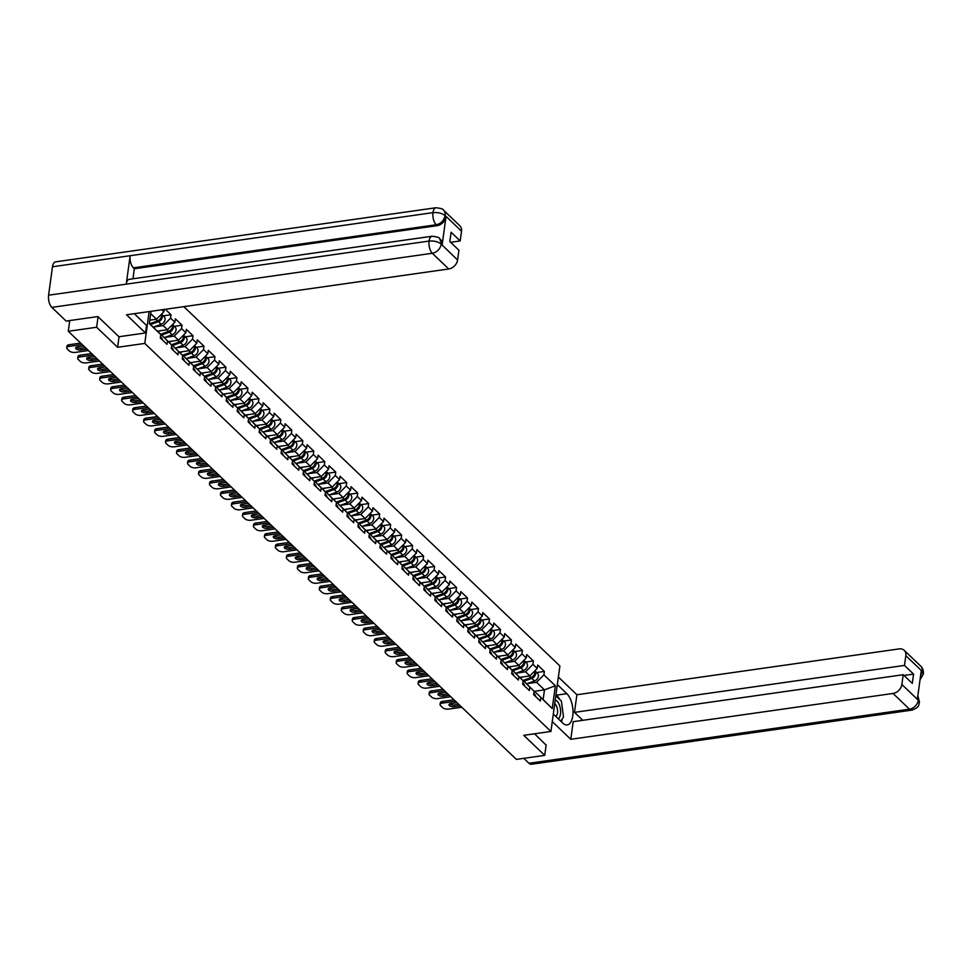 <?xml version="1.0" encoding="UTF-8"?>
<svg xmlns="http://www.w3.org/2000/svg" width="972" height="972" viewBox="0 0 972 972"><rect width="100%" height="100%" fill="white"/><g stroke="black" fill="none" stroke-linecap="round" stroke-linejoin="round"><path stroke-width="1.46" d="M98.063 316.763L96.629 327.248L117.612 347.283L144.779 343.42L550.93 731.454L559.896 665.954L183.83 306.654M144.779 343.42L149.141 311.587M151.012 311.319L149.324 323.615L160.769 334.538L160.295 337.952L166.99 344.331L167.451 340.929L161.874 335.304L160.635 335.474M161.838 309.776L163.891 311.745L164.207 309.448M153.855 326.932L163.211 325.608L170.574 318.136L171.048 314.734L165.337 309.278M170.574 318.136L174.875 322.242L175.337 318.828L182.019 325.219L174.292 326.325M164.827 337.43L174.195 336.093L181.557 328.621L182.019 325.219M181.557 328.621L185.846 332.728L186.32 329.326L193.003 335.705L185.275 336.81M175.81 347.915L185.166 346.591L192.541 339.119L193.003 335.705M192.541 339.119L196.83 343.213L197.292 339.811L203.986 346.202L196.259 347.296M186.794 358.413L196.15 357.076L203.513 349.604L203.986 346.202M203.513 349.604L207.814 353.711L208.275 350.309L214.97 356.688L207.23 357.793M197.778 368.898L207.133 367.574L214.496 360.102L214.97 356.688M214.496 360.102L218.797 364.196L219.259 360.794L225.941 367.185L218.214 368.279M208.749 379.396L218.117 378.059L225.48 370.587L225.941 367.185M225.48 370.587L229.769 374.694L230.243 371.28L236.925 377.671L229.198 378.776M219.733 389.881L229.088 388.557L236.463 381.085L236.925 377.671M236.463 381.085L240.752 385.179L241.214 381.777L247.909 388.168L240.181 389.262M230.716 400.379L240.072 399.042L247.435 391.57L247.909 388.168M247.435 391.57L251.736 395.677L252.198 392.263L258.892 398.654L251.153 399.759M241.7 410.864L251.055 409.528L258.418 402.068L258.892 398.654M258.418 402.068L262.719 406.162L263.181 402.76L269.864 409.151L262.136 410.245M252.671 421.362L262.039 420.026L269.402 412.553L269.864 409.151M269.402 412.553L273.691 416.66L274.165 413.246L280.847 419.637L273.12 420.742M263.655 431.847L273.01 430.511L280.386 423.051L280.847 419.637M280.386 423.051L284.675 427.145L285.136 423.743L291.831 430.134L284.103 431.228M274.639 442.333L283.994 441.009L291.357 433.536L291.831 430.134M291.357 433.536L295.658 437.643L296.12 434.229L302.814 440.62L295.075 441.725M285.622 452.831L294.978 451.494L302.341 444.022L302.814 440.62M302.341 444.022L306.642 448.128L307.103 444.726L313.786 451.117L306.059 452.211M296.594 463.316L305.961 461.992L313.324 454.519L313.786 451.117M313.324 454.519L317.613 458.626L318.087 455.212L324.77 461.603L317.042 462.708M307.577 473.814L316.933 472.477L324.308 465.005L324.77 461.603M324.308 465.005L328.597 469.112L329.058 465.71L335.753 472.1L328.026 473.194M318.561 484.299L327.916 482.975L335.279 475.502L335.753 472.1M335.279 475.502L339.58 479.597L340.042 476.195L346.737 482.586L338.997 483.679M329.544 494.797L338.9 493.46L346.263 485.988L346.737 482.586M346.263 485.988L350.564 490.095L351.026 486.693L357.708 493.071L349.981 494.177M340.516 505.282L349.884 503.958L357.246 496.485L357.708 493.071M357.246 496.485L361.535 500.58L362.009 497.178L368.692 503.569L360.964 504.662M351.5 515.78L360.855 514.443L368.23 506.971L368.692 503.569M368.23 506.971L372.519 511.078L372.981 507.676L379.675 514.054L371.948 515.16M362.483 526.265L371.839 524.941L379.202 517.469L379.675 514.054M379.202 517.469L383.503 521.563L383.964 518.161L390.659 524.552L382.919 525.645M373.467 536.763L382.822 535.426L390.185 527.954L390.659 524.552M390.185 527.954L394.486 532.061L394.948 528.647L401.63 535.037L393.903 536.143M384.438 547.248L393.806 545.924L401.169 538.452L401.63 535.037M401.169 538.452L405.458 542.546L405.932 539.144L412.614 545.535L404.887 546.629M395.422 557.746L404.777 556.409L412.152 548.937L412.614 545.535M412.152 548.937L416.441 553.044L416.903 549.63L423.598 556.02L415.87 557.126M406.405 568.231L415.761 566.895L423.124 559.435L423.598 556.02M423.124 559.435L427.425 563.529L427.887 560.127L434.581 566.518L426.842 567.612M417.389 578.717L426.744 577.392L434.107 569.92L434.581 566.518M434.107 569.92L438.408 574.027L438.87 570.613L445.553 577.004L437.825 578.109M428.36 589.214L437.728 587.878L445.091 580.418L445.553 577.004M445.091 580.418L449.38 584.512L449.854 581.11L456.536 587.501L448.809 588.595M439.344 599.7L448.7 598.375L456.075 590.903L456.536 587.501M456.075 590.903L460.363 595.01L460.825 591.596L467.52 597.987L459.792 599.092M450.328 610.197L459.683 608.861L467.046 601.389L467.52 597.987M467.046 601.389L471.347 605.495L471.809 602.093L478.503 608.484L470.764 609.578M461.311 620.683L470.667 619.358L478.03 611.886L478.503 608.484M478.03 611.886L482.331 615.993L482.792 612.579L489.475 618.97L481.748 620.075M472.283 631.18L481.65 629.844L489.013 622.372L489.475 618.97M489.013 622.372L493.302 626.478L493.776 623.076L500.459 629.455L492.731 630.561M483.266 641.666L492.622 640.341L499.997 632.869L500.459 629.455M499.997 632.869L504.286 636.964L504.747 633.562L511.442 639.953L503.715 641.046M494.25 652.163L503.605 650.827L510.968 643.355L511.442 639.953M510.968 643.355L515.269 647.461L515.731 644.059L522.426 650.438L514.686 651.544M505.233 662.649L514.589 661.324L521.952 653.852L522.426 650.438M521.952 653.852L526.253 657.947L526.715 654.545L533.397 660.936L525.67 662.029M516.205 673.146L525.573 671.81L532.935 664.338L533.397 660.936M532.935 664.338L537.224 668.444L537.698 665.042L544.381 671.421L536.653 672.527M527.188 683.632L536.544 682.308L543.919 674.835L544.381 671.421M543.919 674.835L555.352 685.758L552.23 708.552L535.22 691.991L533.98 692.173M167.451 340.929L171.752 345.036L171.279 348.438L177.973 354.829L178.435 351.427L182.724 355.521L182.262 358.935L188.945 365.314L189.419 361.912L193.707 366.019L193.246 369.421L199.928 375.812L200.39 372.398L204.691 376.504L204.217 379.906L210.912 386.297L211.374 382.895L215.675 387.002L215.201 390.404L221.895 396.795L222.357 393.381L226.646 397.487L226.184 400.889L232.867 407.28L233.341 403.878L237.63 407.973L237.168 411.387L243.851 417.778L244.312 414.364L248.613 418.47L248.139 421.872L254.834 428.263L255.296 424.861L259.597 428.956L259.123 432.37L265.818 438.761L266.279 435.347L270.568 439.453L270.107 442.855L276.789 449.246L277.263 445.844L281.552 449.939L281.09 453.353L287.773 459.744L288.234 456.33L292.536 460.436L292.062 463.838L298.756 470.229L299.218 466.827L303.519 470.922L303.045 474.336L309.74 480.715L310.202 477.313L314.491 481.419L314.029 484.821L320.711 491.212L321.185 487.81L325.474 491.905L325.013 495.319L331.695 501.698L332.157 498.296L336.458 502.403L335.984 505.805L342.679 512.195L343.14 508.793L347.441 512.888L346.968 516.29L353.662 522.681L354.124 519.279L358.413 523.386L357.951 526.788L364.634 533.178L365.108 529.764L369.396 533.871L368.935 537.273L375.617 543.664L376.079 540.262L380.38 544.369L379.906 547.771L386.601 554.162L387.063 550.747L391.364 554.854L390.89 558.256L397.584 564.647L398.046 561.245L402.335 565.34L401.873 568.754L408.556 575.145L409.03 571.73L413.319 575.837L412.857 579.239L419.54 585.63L420.001 582.228L424.302 586.323L423.828 589.737L430.523 596.128L430.985 592.713L435.286 596.82L434.812 600.222L441.507 606.613L441.968 603.211L446.257 607.306L445.796 610.72L452.478 617.099L452.952 613.697L457.241 617.803L456.779 621.205L463.462 627.596L463.923 624.194L468.225 628.289L467.751 631.703L474.445 638.082L474.907 634.68L479.208 638.786L478.734 642.188L485.429 648.579L485.891 645.177L490.18 649.272L489.718 652.686L496.4 659.065L496.874 655.663L501.163 659.769L500.702 663.171L507.384 669.562L507.846 666.148L512.147 670.255L511.673 673.657L518.368 680.048L518.829 676.646L523.13 680.752L522.657 684.154L529.351 690.545L529.813 687.131L534.102 691.238L533.64 694.64L540.323 701.031L540.797 697.629M157.403 331.148L167.5 329.702L163.211 325.608M161.874 335.304L171.752 345.036M167.5 329.702L174.875 322.242M168.387 341.634L178.484 340.2L174.195 336.093M178.435 351.427L172.858 345.789L171.619 345.971M172.858 345.789L182.724 355.521M178.484 340.2L185.846 332.728M179.37 352.131L189.467 350.685L185.166 346.591M189.419 361.912L183.842 356.287L182.602 356.457M183.842 356.287L193.707 366.019M189.467 350.685L196.83 343.213M190.342 362.617L200.439 361.183L196.15 357.076M200.39 372.398L194.825 366.772L193.586 366.954M194.825 366.772L204.691 376.504M200.439 361.183L207.814 353.711M201.326 373.114L211.422 371.668L207.133 367.574M211.374 382.895L205.797 377.27L204.557 377.44M205.797 377.27L215.675 387.002M211.422 371.668L218.797 364.196M212.309 383.6L222.406 382.166L218.117 378.059M222.357 393.381L216.78 387.755L215.541 387.937M216.78 387.755L226.646 397.487M222.406 382.166L229.769 374.694M223.293 394.085L233.389 392.652L229.088 388.557M233.341 403.878L227.764 398.241L226.525 398.423M227.764 398.241L237.63 407.973M233.389 392.652L240.752 385.179M234.264 404.583L244.361 403.149L240.072 399.042M244.312 414.364L238.748 408.738L237.508 408.908M238.748 408.738L248.613 418.47M244.361 403.149L251.736 395.677M245.248 415.068L255.344 413.635L251.055 409.528M255.296 424.861L249.719 419.224L248.48 419.406M249.719 419.224L259.597 428.956M255.344 413.635L262.719 406.162M256.231 425.566L266.328 424.132L262.039 420.026M266.279 435.347L260.703 429.721L259.463 429.891M260.703 429.721L270.568 439.453M266.328 424.132L273.691 416.66M267.215 436.051L277.312 434.618L273.01 430.511M277.263 445.844L271.686 440.207L270.447 440.389M271.686 440.207L281.552 449.939M277.312 434.618L284.675 427.145M278.186 446.549L288.283 445.115L283.994 441.009M288.234 456.33L282.67 450.704L281.43 450.874M282.67 450.704L292.536 460.436M288.283 445.115L295.658 437.643M289.17 457.034L299.267 455.601L294.978 451.494M299.218 466.827L293.641 461.19L292.402 461.372M293.641 461.19L303.519 470.922M299.267 455.601L306.642 448.128M300.154 467.532L310.25 466.086L305.961 461.992M310.202 477.313L304.625 471.687L303.385 471.857M304.625 471.687L314.491 481.419M310.25 466.086L317.613 458.626M311.137 478.017L321.234 476.584L316.933 472.477M321.185 487.81L315.608 482.173L314.369 482.355M315.608 482.173L325.474 491.905M321.234 476.584L328.597 469.112M322.109 488.515L332.205 487.069L327.916 482.975M332.157 498.296L326.592 492.67L325.353 492.84M326.592 492.67L336.458 502.403M332.205 487.069L339.58 479.597M333.092 499.001L343.189 497.567L338.9 493.46M343.14 508.793L337.563 503.156L336.324 503.338M337.563 503.156L347.441 512.888M343.189 497.567L350.564 490.095M344.076 509.498L354.173 508.052L349.884 503.958M354.124 519.279L348.547 513.653L347.308 513.823M348.547 513.653L358.413 523.386M354.173 508.052L361.535 500.58M355.059 519.984L365.156 518.55L360.855 514.443M365.108 529.764L359.531 524.139L358.291 524.321M359.531 524.139L369.396 533.871M365.156 518.55L372.519 511.078M366.031 530.469L376.128 529.035L371.839 524.941M376.079 540.262L370.514 534.636L369.275 534.807M370.514 534.636L380.38 544.369M376.128 529.035L383.503 521.563M377.015 540.967L387.111 539.533L382.822 535.426M387.063 550.747L381.486 545.122L380.246 545.304M381.486 545.122L391.364 554.854M387.111 539.533L394.486 532.061M387.998 551.452L398.095 550.018L393.806 545.924M398.046 561.245L392.469 555.607L391.23 555.79M392.469 555.607L402.335 565.34M398.095 550.018L405.458 542.546M398.982 561.95L409.078 560.516L404.777 556.409M409.03 571.73L403.453 566.105L402.214 566.275M403.453 566.105L413.319 575.837M409.078 560.516L416.441 553.044M409.953 572.435L420.05 571.001L415.761 566.895M420.001 582.228L414.437 576.59L413.197 576.773M414.437 576.59L424.302 586.323M420.05 571.001L427.425 563.529M420.937 582.933L431.033 581.499L426.744 577.392M430.985 592.713L425.408 587.088L424.169 587.258M425.408 587.088L435.286 596.82M431.033 581.499L438.408 574.027M431.92 593.418L442.017 591.984L437.728 587.878M441.968 603.211L436.392 597.573L435.152 597.756M436.392 597.573L446.257 607.306M442.017 591.984L449.38 584.512M442.904 603.916L453.001 602.47L448.7 598.375M452.952 613.697L447.375 608.071L446.136 608.241M447.375 608.071L457.241 617.803M453.001 602.47L460.363 595.01M453.875 614.401L463.972 612.968L459.683 608.861M463.923 624.194L458.359 618.557L457.119 618.739M458.359 618.557L468.225 628.289M463.972 612.968L471.347 605.495M464.859 624.899L474.956 623.453L470.667 619.358M474.907 634.68L469.33 629.054L468.091 629.224M469.33 629.054L479.208 638.786M474.956 623.453L482.331 615.993M475.843 635.384L485.939 633.951L481.65 629.844M485.891 645.177L480.314 639.54L479.075 639.722M480.314 639.54L490.18 649.272M485.939 633.951L493.302 626.478M486.826 645.882L496.923 644.436L492.622 640.341M496.874 655.663L491.297 650.037L490.058 650.207M491.297 650.037L501.163 659.769M496.923 644.436L504.286 636.964M497.798 656.367L507.894 654.934L503.605 650.827M507.846 666.148L502.281 660.523L501.042 660.705M502.281 660.523L512.147 670.255M507.894 654.934L515.269 647.461M508.781 666.865L518.878 665.419L514.589 661.324M518.829 676.646L513.252 671.02L512.013 671.19M513.252 671.02L523.13 680.752M518.878 665.419L526.253 657.947M519.765 677.35L529.862 675.917L525.573 671.81M529.813 687.131L524.236 681.506L522.997 681.688M524.236 681.506L534.102 691.238M529.862 675.917L537.224 668.444M534.09 691.347L544.466 689.865L536.544 682.308M535.22 691.991L543.141 699.561L544.466 689.865L555.352 685.758M552.23 708.552L543.141 699.561M550.93 731.454L523.75 735.318L544.721 755.366L546.155 744.88M544.721 755.366L516.375 759.399L68.295 331.282L96.629 327.248M69.753 320.566L68.295 331.282M149.797 320.177L156.516 319.217L150.696 313.652M149.36 323.348L160.769 334.538M156.516 319.217L163.891 311.745M171.048 314.734L163.308 315.827M117.612 347.283L119.058 336.725M535.572 696.487A4.896 3.694 -46.3 0 0 534.649 694.312L533.798 693.498M458.735 704.323L454.216 704.967A3.414 1.555 7.8 0 1 449.659 703.886M442.369 703.108A4.447 2.017 -172.2 0 0 440.073 704.518L440.304 702.817A4.447 2.017 7.8 0 1 442.6 701.407L442.369 703.108L455.516 701.237M453.985 699.779L442.6 701.407M461.773 707.227L448.639 709.086A4.447 2.017 -172.2 0 1 442.637 707.628L440.595 705.672A4.447 2.017 -172.2 0 1 440.073 704.518M460.266 705.781L453.985 706.668A3.414 1.555 7.8 0 1 450.546 706.243A3.414 1.555 7.8 0 1 448.979 704.664A3.414 1.555 7.8 0 1 450.741 703.582L457.022 702.683M534.673 671.032A4.896 3.694 133.7 0 1 530.955 677.569L522.887 680.509M523.021 676.889L520.287 677.885M526.666 683.826L534.515 680.971A4.896 3.694 133.7 0 0 538.087 677.448A4.896 3.694 133.7 0 0 537.516 673.353L534.879 670.826A4.896 3.694 133.7 0 1 535.353 674.92A4.896 3.694 133.7 0 1 531.806 678.383L523.009 681.579M558.28 718.818A9.647 4.568 81.9 0 0 560.358 708.612A9.647 4.568 81.9 0 0 555.219 700.144M555.68 716.34A6.61 3.123 81.9 0 0 557.563 710.374A6.61 3.123 81.9 0 0 554.72 703.716M555.814 695.745L561.379 701.067L563.505 716.947L560.783 721.212M134.707 313.64L134.707 313.64A16.694 7.91 81.9 0 0 136.542 315.888L146.529 325.426L145.508 332.959L126.494 314.807L448.748 268.965L432.309 253.267L51.82 307.383L66.145 321.076L97.856 316.568L118.973 336.737L145.508 332.959M553.311 714.068L562.812 723.156A16.694 7.91 81.9 0 0 567.186 724.942A16.694 7.91 81.9 0 0 572.994 711.759A16.694 7.91 81.9 0 0 566.846 693.68L557.345 684.592M552.278 721.601L570.783 739.291L573.201 721.674L903.207 674.726L901.87 684.482L918.309 700.192L917.41 698.953L921.262 670.789L922.331 671.652M582.787 720.313L574.476 712.367L576.894 694.749L899.136 648.907A8.906 6.719 -46.3 0 1 904.215 650.329A8.906 6.719 -46.3 0 1 905.819 655.663L904.482 665.419L574.476 712.367M558.378 677.059L576.894 694.749M570.783 739.291L893.037 693.449A8.906 6.719 -46.3 0 0 901.87 684.482M917.835 695.794L919.5 702.392C918.212 704.749 920.484 706.923 911.858 710.131L531.38 764.259A9.125 4.325 -98.1 0 1 528.987 763.275L523.811 758.342M903.207 674.726L912.295 683.401L913.571 674.094L904.482 665.419M546.13 745.123L534.539 733.787M913.571 674.094L903.984 675.467M561.427 721.832A16.694 7.91 81.9 0 0 562.29 718.855M562.63 710.447A16.694 7.91 81.9 0 0 562.253 707.665M559.629 699.39A16.694 7.91 81.9 0 0 556.628 695.126L566.846 693.68M555.984 694.518L556.628 695.126M917.811 695.988L918.358 699.864M919.5 702.392L918.443 700.156M922.258 671.373A8.906 6.719 133.7 0 0 920.642 666.039C922.647 667.788 923.57 670.425 923.4 673.936L922.258 671.373L905.819 655.663M461.53 231.178L445.103 215.48A8.906 6.719 133.7 0 0 443.487 210.146L459.914 225.844A8.906 6.719 133.7 0 1 461.53 231.178L460.193 240.935L450.619 242.307M51.82 307.383A9.125 4.325 -98.1 0 1 48.6 295.196L126.251 284.152A9.125 4.325 -98.1 0 1 129.288 279.316L432.115 236.232A9.125 4.325 -98.1 0 0 429.077 241.068C434.034 240.667 438.032 241.651 441.069 243.996L457.581 259.998A8.906 6.719 133.7 0 1 448.748 268.965M442.139 244.883L439.575 238.638L440.535 239.549A8.906 6.719 133.7 0 1 442.139 244.883L446.002 216.707A8.906 6.719 133.7 0 1 437.157 225.674L134.33 268.758L133.383 267.847A9.125 4.325 -98.1 0 1 130.139 255.721L52.5 266.765L48.6 295.196M52.5 266.765A9.125 4.325 -98.1 0 1 55.538 261.869L436.015 207.741A9.125 4.325 -98.1 0 0 432.977 212.637C437.947 212.236 441.944 213.196 444.969 215.505L446.002 216.707M437.157 225.674L436.209 224.763A9.125 4.325 -98.1 0 1 432.977 212.637L130.139 255.721L126.251 284.152L429.077 241.068A9.125 4.325 -98.1 0 0 432.309 253.267A8.906 6.719 -46.3 0 0 441.154 244.3M460.193 240.935L451.117 232.259L449.842 241.566L458.918 250.241L457.581 259.998M134.33 268.758L132.957 278.794M133.383 267.847L436.209 224.763C440.838 223.718 443.791 220.729 445.055 215.808M524.588 686.001A4.896 3.694 -46.3 0 0 523.665 683.814L522.815 683.012M447.764 693.838L443.232 694.482A3.414 1.555 7.8 0 1 438.688 693.401M431.386 692.611A4.447 2.017 -172.2 0 0 429.089 694.032L429.32 692.331A4.447 2.017 7.8 0 1 431.629 690.91L431.386 692.611L444.532 690.752M443.013 689.294L431.629 690.91M450.789 696.73L437.655 698.601A4.447 2.017 -172.2 0 1 431.665 697.131L429.624 695.187A4.447 2.017 -172.2 0 1 429.089 694.032M449.283 695.284L443.001 696.183A3.414 1.555 7.8 0 1 439.563 695.758A3.414 1.555 7.8 0 1 437.995 694.166A3.414 1.555 7.8 0 1 439.757 693.085L446.039 692.198M513.605 675.504A4.896 3.694 -46.3 0 0 512.681 673.329L511.831 672.515M436.78 683.34L432.248 683.984A3.414 1.555 7.8 0 1 427.704 682.903M420.414 682.125A4.447 2.017 -172.2 0 0 418.106 683.535L418.349 681.834A4.447 2.017 7.8 0 1 420.645 680.424L420.414 682.125L433.548 680.254M432.03 678.796L420.645 680.424M439.818 686.244L426.672 688.115A4.447 2.017 -172.2 0 1 420.682 686.645L418.64 684.689A4.447 2.017 -172.2 0 1 418.106 683.535M438.299 684.798L432.018 685.685A3.414 1.555 7.8 0 1 428.579 685.26A3.414 1.555 7.8 0 1 427.024 683.681A3.414 1.555 7.8 0 1 428.786 682.599L435.067 681.7M502.621 665.018A4.896 3.694 -46.3 0 0 501.698 662.843L500.859 662.029M425.797 672.855L421.277 673.499A3.414 1.555 7.8 0 1 416.721 672.417M409.431 671.628A4.447 2.017 -172.2 0 0 407.134 673.049L407.365 671.348A4.447 2.017 7.8 0 1 409.662 669.927L409.431 671.628L422.565 669.769M421.046 668.311L409.662 669.927M428.834 675.747L415.688 677.618A4.447 2.017 -172.2 0 1 409.698 676.16L407.657 674.203A4.447 2.017 -172.2 0 1 407.134 673.049M427.315 674.301L421.034 675.2A3.414 1.555 7.8 0 1 417.596 674.775A3.414 1.555 7.8 0 1 416.04 673.183A3.414 1.555 7.8 0 1 417.802 672.102L424.084 671.215M491.65 654.521A4.896 3.694 -46.3 0 0 490.726 652.346L489.876 651.532M414.813 662.357L410.293 663.001A3.414 1.555 7.8 0 1 405.737 661.92M398.447 661.142A4.447 2.017 -172.2 0 0 396.151 662.552L396.382 660.851A4.447 2.017 7.8 0 1 398.678 659.441L398.447 661.142L411.593 659.271M410.062 657.825L398.678 659.441M417.851 665.261L404.717 667.132A4.447 2.017 -172.2 0 1 398.714 665.662L396.673 663.718A4.447 2.017 -172.2 0 1 396.151 662.552M416.344 663.815L410.062 664.702A3.414 1.555 7.8 0 1 406.624 664.277A3.414 1.555 7.8 0 1 405.057 662.697A3.414 1.555 7.8 0 1 406.818 661.616L413.1 660.717M480.666 644.035A4.896 3.694 -46.3 0 0 479.743 641.86L478.892 641.046M403.842 651.872L399.31 652.516A3.414 1.555 7.8 0 1 394.766 651.434M387.464 650.657A4.447 2.017 -172.2 0 0 385.167 652.066L385.398 650.365A4.447 2.017 7.8 0 1 387.707 648.944L387.464 650.657L400.61 648.786M399.091 647.328L387.707 648.944M406.867 654.764L393.733 656.635A4.447 2.017 -172.2 0 1 387.743 655.177L385.702 653.22A4.447 2.017 -172.2 0 1 385.167 652.066M405.36 653.318L399.079 654.217A3.414 1.555 7.8 0 1 395.64 653.792A3.414 1.555 7.8 0 1 394.073 652.2A3.414 1.555 7.8 0 1 395.835 651.119L402.116 650.232M523.689 660.547A4.896 3.694 133.7 0 1 519.984 667.084L511.904 670.024M512.037 666.391L509.304 667.387M515.682 673.329L523.531 670.473A4.896 3.694 133.7 0 0 527.116 666.962A4.896 3.694 133.7 0 0 526.532 662.855L523.896 660.34A4.896 3.694 133.7 0 1 524.382 664.435A4.896 3.694 133.7 0 1 520.822 667.886L512.025 671.093M512.706 650.061A4.896 3.694 133.7 0 1 509 656.586L500.932 659.526M501.054 655.906L498.332 656.902M504.699 662.843L512.548 659.988A4.896 3.694 133.7 0 0 516.132 656.477A4.896 3.694 133.7 0 0 515.549 652.37L512.912 649.843A4.896 3.694 133.7 0 1 513.398 653.937A4.896 3.694 133.7 0 1 509.838 657.4L501.054 660.596M501.722 639.564A4.896 3.694 133.7 0 1 498.016 646.101L489.949 649.041M490.07 645.42L487.349 646.404M493.727 652.346L501.576 649.49A4.896 3.694 133.7 0 0 505.148 645.979A4.896 3.694 133.7 0 0 504.577 641.872L501.929 639.357A4.896 3.694 133.7 0 1 502.415 643.452A4.896 3.694 133.7 0 1 498.867 646.902L490.07 650.11M490.751 629.078A4.896 3.694 133.7 0 1 487.033 635.603L478.965 638.543M479.099 634.923L476.365 635.919M482.744 641.86L490.593 639.005A4.896 3.694 133.7 0 0 494.165 635.494A4.896 3.694 133.7 0 0 493.594 631.387L490.957 628.86A4.896 3.694 133.7 0 1 491.431 632.954A4.896 3.694 133.7 0 1 487.883 636.417L479.087 639.612M479.767 618.581A4.896 3.694 133.7 0 1 476.061 625.118L467.982 628.058M468.115 624.437L465.381 625.421M471.76 631.375L479.609 628.507A4.896 3.694 133.7 0 0 483.193 624.996A4.896 3.694 133.7 0 0 482.61 620.889L479.974 618.374A4.896 3.694 133.7 0 1 480.46 622.469A4.896 3.694 133.7 0 1 476.9 625.919L468.103 629.127M469.683 633.537A4.896 3.694 -46.3 0 0 468.759 631.363L467.909 630.561M392.858 641.374L388.326 642.018A3.414 1.555 7.8 0 1 383.782 640.937M376.492 640.159A4.447 2.017 -172.2 0 0 374.184 641.569L374.427 639.868A4.447 2.017 7.8 0 1 376.723 638.458L376.492 640.159L389.626 638.288M388.107 636.842L376.723 638.458M395.896 644.278L382.749 646.149A4.447 2.017 -172.2 0 1 376.759 644.679L374.718 642.735A4.447 2.017 -172.2 0 1 374.184 641.569M394.377 642.832L388.095 643.719A3.414 1.555 7.8 0 1 384.657 643.294A3.414 1.555 7.8 0 1 383.102 641.714A3.414 1.555 7.8 0 1 384.863 640.633L391.145 639.734M468.783 608.095A4.896 3.694 133.7 0 1 465.078 614.62L457.01 617.56M457.132 613.94L454.41 614.936M460.777 620.877L468.626 618.022A4.896 3.694 133.7 0 0 472.21 614.511A4.896 3.694 133.7 0 0 471.627 610.404L468.99 607.877A4.896 3.694 133.7 0 1 469.476 611.971A4.896 3.694 133.7 0 1 465.916 615.434L457.132 618.629M458.699 623.052A4.896 3.694 -46.3 0 0 457.776 620.877L456.937 620.063M381.875 630.889L377.355 631.533A3.414 1.555 7.8 0 1 372.798 630.451M365.508 629.674A4.447 2.017 -172.2 0 0 363.212 631.083L363.443 629.382A4.447 2.017 7.8 0 1 365.739 627.961L365.508 629.674L378.643 627.803M377.124 626.345L365.739 627.961M384.912 633.78L371.766 635.652A4.447 2.017 -172.2 0 1 365.776 634.194L363.735 632.237A4.447 2.017 -172.2 0 1 363.212 631.083M383.393 632.335L377.112 633.234A3.414 1.555 7.8 0 1 373.673 632.808A3.414 1.555 7.8 0 1 372.118 631.229A3.414 1.555 7.8 0 1 373.88 630.135L380.161 629.249M457.8 597.598A4.896 3.694 133.7 0 1 454.094 604.134L446.027 607.075M446.148 603.454L443.426 604.438M449.805 610.392L457.654 607.524A4.896 3.694 133.7 0 0 461.226 604.013A4.896 3.694 133.7 0 0 460.655 599.906L458.006 597.391A4.896 3.694 133.7 0 1 458.492 601.486A4.896 3.694 133.7 0 1 454.945 604.936L446.148 608.144M447.728 612.554A4.896 3.694 -46.3 0 0 446.804 610.38L445.954 609.578M370.891 620.391L366.371 621.035A3.414 1.555 7.8 0 1 361.815 619.954M354.525 619.176A4.447 2.017 -172.2 0 0 352.228 620.586L352.459 618.885A4.447 2.017 7.8 0 1 354.756 617.475L354.525 619.176L367.671 617.305M366.14 615.859L354.756 617.475M373.928 623.295L360.794 625.166A4.447 2.017 -172.2 0 1 354.792 623.696L352.751 621.752A4.447 2.017 -172.2 0 1 352.228 620.586M372.422 621.849L366.14 622.736A3.414 1.555 7.8 0 1 362.702 622.311A3.414 1.555 7.8 0 1 361.134 620.731A3.414 1.555 7.8 0 1 362.896 619.65L369.178 618.751M446.828 587.112A4.896 3.694 133.7 0 1 443.111 593.637L435.043 596.577M435.177 592.956L432.443 593.953M438.822 599.894L446.67 597.039A4.896 3.694 133.7 0 0 450.243 593.528A4.896 3.694 133.7 0 0 449.672 589.421L447.035 586.894A4.896 3.694 133.7 0 1 447.509 590.988A4.896 3.694 133.7 0 1 443.961 594.451L435.164 597.646M436.744 602.069A4.896 3.694 -46.3 0 0 435.821 599.894L434.97 599.08M359.919 609.906L355.388 610.55A3.414 1.555 7.8 0 1 350.843 609.468M343.541 608.691A4.447 2.017 -172.2 0 0 341.245 610.1L341.476 608.399A4.447 2.017 7.8 0 1 343.784 606.99L343.541 608.691L356.688 606.82M355.169 605.362L343.784 606.99M362.945 612.797L349.811 614.668A4.447 2.017 -172.2 0 1 343.821 613.211L341.78 611.254A4.447 2.017 -172.2 0 1 341.245 610.1M361.438 611.352L355.157 612.251A3.414 1.555 7.8 0 1 351.718 611.825A3.414 1.555 7.8 0 1 350.151 610.246A3.414 1.555 7.8 0 1 351.913 609.152L358.194 608.265M435.845 576.615A4.896 3.694 133.7 0 1 432.139 583.151L424.059 586.092M424.193 582.471L421.459 583.455M427.838 589.409L435.687 586.541A4.896 3.694 133.7 0 0 439.271 583.03A4.896 3.694 133.7 0 0 438.688 578.935L436.051 576.408A4.896 3.694 133.7 0 1 436.537 580.503A4.896 3.694 133.7 0 1 432.977 583.953L424.181 587.161M425.76 591.571A4.896 3.694 -46.3 0 0 424.837 589.397L423.986 588.595M348.936 599.408L344.404 600.052A3.414 1.555 7.8 0 1 339.86 598.971M332.57 598.193A4.447 2.017 -172.2 0 0 330.261 599.615L330.504 597.902A4.447 2.017 7.8 0 1 332.801 596.492L332.57 598.193L345.704 596.322M344.185 594.876L332.801 596.492M351.973 602.312L338.827 604.183A4.447 2.017 -172.2 0 1 332.837 602.713L330.796 600.769A4.447 2.017 -172.2 0 1 330.261 599.615M350.455 600.866L344.173 601.765A3.414 1.555 7.8 0 1 340.735 601.328A3.414 1.555 7.8 0 1 339.179 599.748A3.414 1.555 7.8 0 1 340.941 598.667L347.223 597.768M424.861 566.129A4.896 3.694 133.7 0 1 421.155 572.654L413.088 575.594M413.209 571.973L410.488 572.97M416.854 578.911L424.703 576.056A4.896 3.694 133.7 0 0 428.288 572.544A4.896 3.694 133.7 0 0 427.704 568.438L425.068 565.923A4.896 3.694 133.7 0 1 425.554 570.005A4.896 3.694 133.7 0 1 421.994 573.468L413.209 576.663M414.777 581.086A4.896 3.694 -46.3 0 0 413.853 578.911L413.015 578.097M337.952 588.923L333.432 589.567A3.414 1.555 7.8 0 1 328.876 588.485M321.586 587.708A4.447 2.017 -172.2 0 0 319.29 589.117L319.521 587.416A4.447 2.017 7.8 0 1 321.817 586.007L321.586 587.708L334.72 585.837M333.202 584.379L321.817 586.007M340.99 591.827L327.843 593.685A4.447 2.017 -172.2 0 1 321.853 592.227L319.812 590.271A4.447 2.017 -172.2 0 1 319.29 589.117M339.471 590.381L333.189 591.268A3.414 1.555 7.8 0 1 329.751 590.842A3.414 1.555 7.8 0 1 328.196 589.263A3.414 1.555 7.8 0 1 329.958 588.169L336.239 587.282M413.878 555.632A4.896 3.694 133.7 0 1 410.172 562.168L402.104 565.109M402.226 561.488L399.504 562.484M405.883 568.426L413.732 565.57A4.896 3.694 133.7 0 0 417.304 562.047A4.896 3.694 133.7 0 0 416.733 557.952L414.084 555.425A4.896 3.694 133.7 0 1 414.57 559.52A4.896 3.694 133.7 0 1 411.022 562.97L402.226 566.178M403.805 570.588A4.896 3.694 -46.3 0 0 402.882 568.413L402.031 567.612M326.969 578.425L322.449 579.069A3.414 1.555 7.8 0 1 317.893 577.988M310.603 577.21A4.447 2.017 -172.2 0 0 308.306 578.632L308.537 576.918A4.447 2.017 7.8 0 1 310.833 575.509L310.603 577.21L323.749 575.339M322.218 573.893L310.833 575.509M330.006 581.329L316.872 583.2A4.447 2.017 -172.2 0 1 310.87 581.73L308.829 579.786A4.447 2.017 -172.2 0 1 308.306 578.632M328.5 579.883L322.218 580.782A3.414 1.555 7.8 0 1 318.78 580.345A3.414 1.555 7.8 0 1 317.212 578.765A3.414 1.555 7.8 0 1 318.974 577.684L325.255 576.785M402.906 545.146A4.896 3.694 133.7 0 1 399.188 551.683L391.121 554.611M391.254 550.99L388.521 551.987M394.899 557.928L402.748 555.073A4.896 3.694 133.7 0 0 406.32 551.561A4.896 3.694 133.7 0 0 405.749 547.455L403.113 544.94A4.896 3.694 133.7 0 1 403.587 549.034A4.896 3.694 133.7 0 1 400.039 552.485L391.242 555.68M392.822 560.103A4.896 3.694 -46.3 0 0 391.898 557.928L391.048 557.114M315.997 567.94L311.465 568.584A3.414 1.555 7.8 0 1 306.921 567.502M299.619 566.725A4.447 2.017 -172.2 0 0 297.323 568.134L297.554 566.433A4.447 2.017 7.8 0 1 299.862 565.024L299.619 566.725L312.765 564.854M311.247 563.395L299.862 565.024M319.023 570.843L305.888 572.702A4.447 2.017 -172.2 0 1 299.898 571.244L297.857 569.288A4.447 2.017 -172.2 0 1 297.323 568.134M317.516 569.398L311.234 570.285A3.414 1.555 7.8 0 1 307.796 569.859A3.414 1.555 7.8 0 1 306.229 568.28A3.414 1.555 7.8 0 1 307.99 567.198L314.272 566.299M391.923 534.649A4.896 3.694 133.7 0 1 388.217 541.185L380.137 544.126M380.271 540.505L377.537 541.501M383.916 547.443L391.765 544.587A4.896 3.694 133.7 0 0 395.349 541.064A4.896 3.694 133.7 0 0 394.766 536.969L392.129 534.442A4.896 3.694 133.7 0 1 392.615 538.537A4.896 3.694 133.7 0 1 389.055 541.999L380.259 545.195M381.838 549.617A4.896 3.694 -46.3 0 0 380.915 547.43L380.064 546.629M305.014 557.454L300.482 558.098A3.414 1.555 7.8 0 1 295.938 557.017M288.648 556.227A4.447 2.017 -172.2 0 0 286.339 557.649L286.582 555.948A4.447 2.017 7.8 0 1 288.878 554.526L288.648 556.227L301.782 554.368M300.263 552.91L288.878 554.526M308.051 560.346L294.905 562.217A4.447 2.017 -172.2 0 1 288.915 560.747L286.874 558.803A4.447 2.017 -172.2 0 1 286.339 557.649M306.532 558.9L300.251 559.799A3.414 1.555 7.8 0 1 296.812 559.362A3.414 1.555 7.8 0 1 295.257 557.782A3.414 1.555 7.8 0 1 297.019 556.701L303.3 555.814M380.939 524.163A4.896 3.694 133.7 0 1 377.233 530.7L369.166 533.628M369.287 530.007L366.565 531.004M372.932 536.945L380.781 534.09A4.896 3.694 133.7 0 0 384.365 530.578A4.896 3.694 133.7 0 0 383.782 526.472L381.146 523.957A4.896 3.694 133.7 0 1 381.632 528.051A4.896 3.694 133.7 0 1 378.072 531.502L369.287 534.709M370.854 539.12A4.896 3.694 -46.3 0 0 369.931 536.945L369.093 536.131M294.03 546.957L289.51 547.601A3.414 1.555 7.8 0 1 284.954 546.519M277.664 545.742A4.447 2.017 -172.2 0 0 275.368 547.151L275.598 545.45A4.447 2.017 7.8 0 1 277.895 544.041L277.664 545.742L290.798 543.87M289.279 542.412L277.895 544.041M297.067 549.86L283.921 551.732A4.447 2.017 -172.2 0 1 277.931 550.261L275.89 548.305A4.447 2.017 -172.2 0 1 275.368 547.151M295.549 548.415L289.267 549.302A3.414 1.555 7.8 0 1 285.829 548.876A3.414 1.555 7.8 0 1 284.274 547.297A3.414 1.555 7.8 0 1 286.035 546.215L292.317 545.316M369.955 513.666A4.896 3.694 133.7 0 1 366.25 520.202L358.182 523.143M358.303 519.522L355.582 520.518M361.961 526.46L369.81 523.604A4.896 3.694 133.7 0 0 373.382 520.093A4.896 3.694 133.7 0 0 372.811 515.986L370.162 513.459A4.896 3.694 133.7 0 1 370.648 517.554A4.896 3.694 133.7 0 1 367.1 521.016L358.303 524.212M359.883 528.634A4.896 3.694 -46.3 0 0 358.96 526.46L358.109 525.645M283.046 536.471L278.527 537.115A3.414 1.555 7.8 0 1 273.97 536.034M266.68 535.244A4.447 2.017 -172.2 0 0 264.384 536.666L264.615 534.965A4.447 2.017 7.8 0 1 266.911 533.543L266.68 535.244L279.827 533.385M278.296 531.927L266.911 533.543M286.084 539.363L272.95 541.234A4.447 2.017 -172.2 0 1 266.948 539.764L264.906 537.82A4.447 2.017 -172.2 0 1 264.384 536.666M284.577 537.917L278.296 538.816A3.414 1.555 7.8 0 1 274.857 538.391A3.414 1.555 7.8 0 1 273.29 536.799A3.414 1.555 7.8 0 1 275.052 535.718L281.333 534.831M358.984 503.18A4.896 3.694 133.7 0 1 355.266 509.717L347.198 512.657M347.332 509.024L344.598 510.021M350.977 515.962L358.826 513.107A4.896 3.694 133.7 0 0 362.398 509.595A4.896 3.694 133.7 0 0 361.827 505.489L359.19 502.974A4.896 3.694 133.7 0 1 359.664 507.068A4.896 3.694 133.7 0 1 356.117 510.519L347.32 513.726M348.899 518.137A4.896 3.694 -46.3 0 0 347.976 515.962L347.125 515.148M272.075 525.974L267.543 526.617A3.414 1.555 7.8 0 1 262.999 525.536M255.697 524.759A4.447 2.017 -172.2 0 0 253.4 526.168L253.631 524.467A4.447 2.017 7.8 0 1 255.94 523.058L255.697 524.759L268.843 522.887M267.324 521.442L255.94 523.058M275.1 528.877L261.966 530.748A4.447 2.017 -172.2 0 1 255.976 529.278L253.935 527.322A4.447 2.017 -172.2 0 1 253.4 526.168M273.594 527.432L267.312 528.318A3.414 1.555 7.8 0 1 263.874 527.893A3.414 1.555 7.8 0 1 262.306 526.314A3.414 1.555 7.8 0 1 264.068 525.232L270.35 524.333M348 492.695A4.896 3.694 133.7 0 1 344.295 499.219L336.215 502.16M336.348 498.539L333.615 499.535M339.993 505.476L347.842 502.621A4.896 3.694 133.7 0 0 351.427 499.11A4.896 3.694 133.7 0 0 350.843 495.003L348.207 492.476A4.896 3.694 133.7 0 1 348.693 496.571A4.896 3.694 133.7 0 1 345.133 500.033L336.336 503.229M337.916 507.651A4.896 3.694 -46.3 0 0 336.992 505.476L336.142 504.662M261.091 515.488L256.559 516.132A3.414 1.555 7.8 0 1 252.015 515.051M244.725 514.273A4.447 2.017 -172.2 0 0 242.417 515.682L242.66 513.981A4.447 2.017 7.8 0 1 244.956 512.56L244.725 514.273L257.859 512.402M256.341 510.944L244.956 512.56M264.129 518.38L250.983 520.251A4.447 2.017 -172.2 0 1 244.993 518.793L242.951 516.837A4.447 2.017 -172.2 0 1 242.417 515.682M262.61 516.934L256.329 517.833A3.414 1.555 7.8 0 1 252.89 517.408A3.414 1.555 7.8 0 1 251.335 515.816A3.414 1.555 7.8 0 1 253.097 514.735L259.378 513.848M337.017 482.197A4.896 3.694 133.7 0 1 333.311 488.734L325.243 491.674M325.365 488.053L322.643 489.038M329.01 494.979L336.859 492.124A4.896 3.694 133.7 0 0 340.443 488.612A4.896 3.694 133.7 0 0 339.86 484.506L337.223 481.99A4.896 3.694 133.7 0 1 337.709 486.085A4.896 3.694 133.7 0 1 334.149 489.536L325.365 492.743M326.932 497.154A4.896 3.694 -46.3 0 0 326.009 494.979L325.17 494.165M250.108 504.99L245.588 505.634A3.414 1.555 7.8 0 1 241.032 504.553M233.742 503.775A4.447 2.017 -172.2 0 0 231.445 505.185L231.676 503.484A4.447 2.017 7.8 0 1 233.973 502.074L233.742 503.775L246.876 501.904M245.357 500.459L233.973 502.074M253.145 507.894L239.999 509.765A4.447 2.017 -172.2 0 1 234.009 508.295L231.968 506.351A4.447 2.017 -172.2 0 1 231.445 505.185M251.627 506.448L245.345 507.335A3.414 1.555 7.8 0 1 241.907 506.91A3.414 1.555 7.8 0 1 240.351 505.331A3.414 1.555 7.8 0 1 242.113 504.249L248.395 503.35M326.033 471.712A4.896 3.694 133.7 0 1 322.327 478.236L314.26 481.176M314.381 477.556L311.66 478.552M318.038 484.493L325.887 481.638A4.896 3.694 133.7 0 0 329.459 478.127A4.896 3.694 133.7 0 0 328.888 474.02L326.24 471.493A4.896 3.694 133.7 0 1 326.726 475.587A4.896 3.694 133.7 0 1 323.178 479.05L314.381 482.246M315.961 486.668A4.896 3.694 -46.3 0 0 315.037 484.493L314.187 483.679M239.124 494.505L234.604 495.149A3.414 1.555 7.8 0 1 230.048 494.068M222.758 493.29A4.447 2.017 -172.2 0 0 220.462 494.699L220.693 492.998A4.447 2.017 7.8 0 1 222.989 491.577L222.758 493.29L235.904 491.419M234.374 489.961L222.989 491.577M242.162 497.397L229.028 499.268A4.447 2.017 -172.2 0 1 223.025 497.81L220.984 495.854A4.447 2.017 -172.2 0 1 220.462 494.699M240.655 495.951L234.374 496.85A3.414 1.555 7.8 0 1 230.935 496.425A3.414 1.555 7.8 0 1 229.368 494.833A3.414 1.555 7.8 0 1 231.129 493.752L237.411 492.865M315.062 461.214A4.896 3.694 133.7 0 1 311.344 467.751L303.276 470.691M303.41 467.07L300.676 468.054M307.055 474.008L314.904 471.141A4.896 3.694 133.7 0 0 318.476 467.629A4.896 3.694 133.7 0 0 317.905 463.523L315.268 461.007A4.896 3.694 133.7 0 1 315.742 465.102A4.896 3.694 133.7 0 1 312.194 468.553L303.398 471.76M304.977 476.171A4.896 3.694 -46.3 0 0 304.054 473.996L303.203 473.194M228.153 484.007L223.621 484.651A3.414 1.555 7.8 0 1 219.077 483.57M211.775 482.792A4.447 2.017 -172.2 0 0 209.478 484.202L209.709 482.501A4.447 2.017 7.8 0 1 212.018 481.091L211.775 482.792L224.921 480.921M223.402 479.475L212.018 481.091M231.178 486.911L218.044 488.782A4.447 2.017 -172.2 0 1 212.054 487.312L210.013 485.368A4.447 2.017 -172.2 0 1 209.478 484.202M229.671 485.465L223.39 486.352A3.414 1.555 7.8 0 1 219.951 485.927A3.414 1.555 7.8 0 1 218.384 484.348A3.414 1.555 7.8 0 1 220.146 483.266L226.427 482.367M304.078 450.729A4.896 3.694 133.7 0 1 300.372 457.253L292.293 460.193M292.426 456.573L289.692 457.569M296.071 463.51L303.92 460.655A4.896 3.694 133.7 0 0 307.504 457.144A4.896 3.694 133.7 0 0 306.921 453.037L304.285 450.51A4.896 3.694 133.7 0 1 304.771 454.604A4.896 3.694 133.7 0 1 301.211 458.067L292.414 461.263M293.994 465.685A4.896 3.694 -46.3 0 0 293.07 463.51L292.22 462.696M217.169 473.522L212.637 474.166A3.414 1.555 7.8 0 1 208.093 473.085M200.803 472.307A4.447 2.017 -172.2 0 0 198.495 473.716L198.738 472.015A4.447 2.017 7.8 0 1 201.034 470.594L200.803 472.307L213.937 470.436M212.418 468.978L201.034 470.594M220.207 476.414L207.06 478.285A4.447 2.017 -172.2 0 1 201.07 476.827L199.029 474.871A4.447 2.017 -172.2 0 1 198.495 473.716M218.688 474.968L212.406 475.867A3.414 1.555 7.8 0 1 208.968 475.442A3.414 1.555 7.8 0 1 207.413 473.862A3.414 1.555 7.8 0 1 209.174 472.769L215.456 471.882M293.094 440.231A4.896 3.694 133.7 0 1 289.389 446.768L281.321 449.708M281.443 446.087L278.721 447.071M285.088 453.025L292.937 450.158A4.896 3.694 133.7 0 0 296.521 446.646A4.896 3.694 133.7 0 0 295.938 442.552L293.301 440.024A4.896 3.694 133.7 0 1 293.787 444.119A4.896 3.694 133.7 0 1 290.227 447.57L281.443 450.777M283.01 455.188A4.896 3.694 -46.3 0 0 282.087 453.013L281.248 452.211M206.185 463.024L201.666 463.668A3.414 1.555 7.8 0 1 197.109 462.587M189.819 461.809A4.447 2.017 -172.2 0 0 187.523 463.231L187.754 461.518A4.447 2.017 7.8 0 1 190.05 460.108L189.819 461.809L202.954 459.938M201.435 458.492L190.05 460.108M209.223 465.928L196.077 467.799A4.447 2.017 -172.2 0 1 190.087 466.329L188.046 464.385A4.447 2.017 -172.2 0 1 187.523 463.231M207.704 464.482L201.423 465.369A3.414 1.555 7.8 0 1 197.984 464.944A3.414 1.555 7.8 0 1 196.429 463.365A3.414 1.555 7.8 0 1 198.191 462.283L204.472 461.384M282.111 429.745A4.896 3.694 133.7 0 1 278.405 436.27L270.338 439.21M270.459 435.59L267.737 436.586M274.116 442.527L281.965 439.672A4.896 3.694 133.7 0 0 285.537 436.161A4.896 3.694 133.7 0 0 284.966 432.054L282.317 429.539A4.896 3.694 133.7 0 1 282.803 433.621A4.896 3.694 133.7 0 1 279.256 437.084L270.459 440.28M272.038 444.702A4.896 3.694 -46.3 0 0 271.115 442.527L270.265 441.713M195.202 452.539L190.682 453.183A3.414 1.555 7.8 0 1 186.126 452.102M178.836 451.324A4.447 2.017 -172.2 0 0 176.54 452.733L176.77 451.032A4.447 2.017 7.8 0 1 179.067 449.623L178.836 451.324L191.982 449.453M190.451 447.995L179.067 449.623M198.239 455.443L185.105 457.302A4.447 2.017 -172.2 0 1 179.103 455.844L177.062 453.888A4.447 2.017 -172.2 0 1 176.54 452.733M196.733 453.985L190.451 454.884A3.414 1.555 7.8 0 1 187.013 454.459A3.414 1.555 7.8 0 1 185.445 452.879A3.414 1.555 7.8 0 1 187.207 451.786L193.489 450.899M271.139 419.248A4.896 3.694 133.7 0 1 267.422 425.785L259.354 428.725M259.488 425.104L256.754 426.088M263.133 432.042L270.981 429.187A4.896 3.694 133.7 0 0 274.554 425.663A4.896 3.694 133.7 0 0 273.983 421.569L271.346 419.041A4.896 3.694 133.7 0 1 271.82 423.136A4.896 3.694 133.7 0 1 268.272 426.587L259.475 429.794M261.055 434.205A4.896 3.694 -46.3 0 0 260.132 432.03L259.281 431.228M184.23 442.041L179.699 442.685A3.414 1.555 7.8 0 1 175.154 441.604M167.852 440.826A4.447 2.017 -172.2 0 0 165.556 442.248L165.787 440.535A4.447 2.017 7.8 0 1 168.095 439.125L167.852 440.826L180.999 438.955M179.48 437.509L168.095 439.125M187.256 444.945L174.122 446.816A4.447 2.017 -172.2 0 1 168.132 445.346L166.09 443.402A4.447 2.017 -172.2 0 1 165.556 442.248M185.749 443.499L179.468 444.398A3.414 1.555 7.8 0 1 176.029 443.961A3.414 1.555 7.8 0 1 174.462 442.382A3.414 1.555 7.8 0 1 176.224 441.3L182.505 440.401M260.156 408.762A4.896 3.694 133.7 0 1 256.45 415.299L248.37 418.227M248.504 414.607L245.77 415.603M252.149 421.544L259.998 418.689A4.896 3.694 133.7 0 0 263.582 415.178A4.896 3.694 133.7 0 0 262.999 411.071L260.362 408.556A4.896 3.694 133.7 0 1 260.848 412.638A4.896 3.694 133.7 0 1 257.288 416.101L248.492 419.297M250.071 423.719A4.896 3.694 -46.3 0 0 249.148 421.544L248.297 420.73M173.247 431.556L168.715 432.2A3.414 1.555 7.8 0 1 164.171 431.118M156.881 430.341A4.447 2.017 -172.2 0 0 154.572 431.75L154.815 430.049A4.447 2.017 7.8 0 1 157.112 428.64L156.881 430.341L170.015 428.47M168.496 427.012L157.112 428.64M176.284 434.46L163.138 436.319A4.447 2.017 -172.2 0 1 157.148 434.861L155.107 432.905A4.447 2.017 -172.2 0 1 154.572 431.75M174.766 433.014L168.484 433.901A3.414 1.555 7.8 0 1 165.046 433.476A3.414 1.555 7.8 0 1 163.49 431.896A3.414 1.555 7.8 0 1 165.252 430.803L171.534 429.916M249.172 398.265A4.896 3.694 133.7 0 1 245.466 404.802L237.399 407.742M237.52 404.121L234.799 405.117M241.165 411.059L249.014 408.204A4.896 3.694 133.7 0 0 252.599 404.68A4.896 3.694 133.7 0 0 252.015 400.586L249.379 398.058A4.896 3.694 133.7 0 1 249.865 402.153A4.896 3.694 133.7 0 1 246.305 405.603L237.52 408.811M239.088 413.222A4.896 3.694 -46.3 0 0 238.164 411.047L237.326 410.245M162.263 421.058L157.743 421.702A3.414 1.555 7.8 0 1 153.187 420.633M145.897 419.843A4.447 2.017 -172.2 0 0 143.601 421.265L143.832 419.552A4.447 2.017 7.8 0 1 146.128 418.142L145.897 419.843L159.031 417.972M157.513 416.526L146.128 418.142M165.301 423.962L152.154 425.833A4.447 2.017 -172.2 0 1 146.165 424.363L144.123 422.419A4.447 2.017 -172.2 0 1 143.601 421.265M163.782 422.516L157.5 423.415A3.414 1.555 7.8 0 1 154.062 422.978A3.414 1.555 7.8 0 1 152.507 421.398A3.414 1.555 7.8 0 1 154.269 420.317L160.55 419.418M238.189 387.779A4.896 3.694 133.7 0 1 234.483 394.316L226.415 397.244M226.537 393.624L223.815 394.62M230.194 400.561L238.043 397.706A4.896 3.694 133.7 0 0 241.615 394.195A4.896 3.694 133.7 0 0 241.044 390.088L238.395 387.573A4.896 3.694 133.7 0 1 238.881 391.667A4.896 3.694 133.7 0 1 235.333 395.118L226.537 398.326M228.116 402.736A4.896 3.694 -46.3 0 0 227.193 400.561L226.342 399.747M151.28 410.573L146.76 411.217A3.414 1.555 7.8 0 1 142.204 410.135M134.914 409.358A4.447 2.017 -172.2 0 0 132.617 410.767L132.848 409.066A4.447 2.017 7.8 0 1 135.144 407.657L134.914 409.358L148.06 407.487M146.529 406.029L135.144 407.657M154.317 413.477L141.183 415.336A4.447 2.017 -172.2 0 1 135.181 413.878L133.14 411.921A4.447 2.017 -172.2 0 1 132.617 410.767M152.811 412.031L146.529 412.918A3.414 1.555 7.8 0 1 143.091 412.493A3.414 1.555 7.8 0 1 141.523 410.913A3.414 1.555 7.8 0 1 143.285 409.832L149.566 408.933M227.217 377.282A4.896 3.694 133.7 0 1 223.499 383.818L215.432 386.759M215.565 383.138L212.832 384.134M219.21 390.076L227.059 387.221A4.896 3.694 133.7 0 0 230.631 383.697A4.896 3.694 133.7 0 0 230.06 379.602L227.424 377.075A4.896 3.694 133.7 0 1 227.898 381.17A4.896 3.694 133.7 0 1 224.35 384.633L215.553 387.828M217.133 392.251A4.896 3.694 -46.3 0 0 216.209 390.064L215.359 389.262M140.308 400.087L135.776 400.731A3.414 1.555 7.8 0 1 131.232 399.65M123.93 398.86A4.447 2.017 -172.2 0 0 121.634 400.282L121.865 398.581A4.447 2.017 7.8 0 1 124.173 397.159L123.93 398.86L137.076 397.001M135.558 395.543L124.173 397.159M143.334 402.979L130.199 404.85A4.447 2.017 -172.2 0 1 124.209 403.38L122.168 401.436A4.447 2.017 -172.2 0 1 121.634 400.282M141.827 401.533L135.545 402.432A3.414 1.555 7.8 0 1 132.107 402.007A3.414 1.555 7.8 0 1 130.54 400.415A3.414 1.555 7.8 0 1 132.301 399.334L138.583 398.447M216.234 366.796A4.896 3.694 133.7 0 1 212.528 373.333L204.448 376.261M204.582 372.641L201.848 373.637M208.227 379.578L216.076 376.723A4.896 3.694 133.7 0 0 219.66 373.212A4.896 3.694 133.7 0 0 219.077 369.105L216.44 366.59A4.896 3.694 133.7 0 1 216.926 370.684A4.896 3.694 133.7 0 1 213.366 374.135L204.57 377.343M206.149 381.753A4.896 3.694 -46.3 0 0 205.226 379.578L204.375 378.764M129.325 389.59L124.793 390.234A3.414 1.555 7.8 0 1 120.249 389.152M112.959 388.375A4.447 2.017 -172.2 0 0 110.65 389.784L110.893 388.083A4.447 2.017 7.8 0 1 113.189 386.674L112.959 388.375L126.093 386.504M124.574 385.046L113.189 386.674M132.362 392.494L119.216 394.365A4.447 2.017 -172.2 0 1 113.226 392.895L111.185 390.938A4.447 2.017 -172.2 0 1 110.65 389.784M130.843 391.048L124.562 391.935A3.414 1.555 7.8 0 1 121.123 391.509A3.414 1.555 7.8 0 1 119.568 389.93A3.414 1.555 7.8 0 1 121.33 388.849L127.611 387.95M205.25 356.311A4.896 3.694 133.7 0 1 201.544 362.835L193.477 365.776M193.598 362.155L190.876 363.151M197.243 369.093L205.092 366.237A4.896 3.694 133.7 0 0 208.676 362.726A4.896 3.694 133.7 0 0 208.093 358.619L205.457 356.092A4.896 3.694 133.7 0 1 205.943 360.187A4.896 3.694 133.7 0 1 202.383 363.65L193.598 366.845M195.165 371.268A4.896 3.694 -46.3 0 0 194.242 369.093L193.404 368.279M118.341 379.104L113.821 379.748A3.414 1.555 7.8 0 1 109.265 378.667M101.975 377.877A4.447 2.017 -172.2 0 0 99.679 379.299L99.909 377.598A4.447 2.017 7.8 0 1 102.206 376.176L101.975 377.877L115.109 376.018M113.59 374.56L102.206 376.176M121.379 381.996L108.232 383.867A4.447 2.017 -172.2 0 1 102.242 382.397L100.201 380.453A4.447 2.017 -172.2 0 1 99.679 379.299M119.86 380.55L113.578 381.449A3.414 1.555 7.8 0 1 110.14 381.024A3.414 1.555 7.8 0 1 108.585 379.432A3.414 1.555 7.8 0 1 110.346 378.351L116.628 377.464M194.266 345.813A4.896 3.694 133.7 0 1 190.561 352.35L182.493 355.29M182.615 351.657L179.893 352.654M186.272 358.595L194.121 355.74A4.896 3.694 133.7 0 0 197.693 352.228A4.896 3.694 133.7 0 0 197.122 348.122L194.473 345.607A4.896 3.694 133.7 0 1 194.959 349.701A4.896 3.694 133.7 0 1 191.411 353.152L182.615 356.36M184.194 360.77A4.896 3.694 -46.3 0 0 183.271 358.595L182.42 357.781M107.357 368.607L102.838 369.251A3.414 1.555 7.8 0 1 98.281 368.169M90.991 367.392A4.447 2.017 -172.2 0 0 88.695 368.801L88.926 367.1A4.447 2.017 7.8 0 1 91.222 365.691L90.991 367.392L104.138 365.521M102.607 364.075L91.222 365.691M110.395 371.511L97.261 373.382A4.447 2.017 -172.2 0 1 91.259 371.912L89.217 369.968A4.447 2.017 -172.2 0 1 88.695 368.801M108.888 370.065L102.607 370.952A3.414 1.555 7.8 0 1 99.168 370.526A3.414 1.555 7.8 0 1 97.601 368.947A3.414 1.555 7.8 0 1 99.363 367.866L105.644 366.966M183.295 335.328A4.896 3.694 133.7 0 1 179.577 341.852L171.509 344.793M171.643 341.172L168.909 342.168M175.288 348.11L183.137 345.254A4.896 3.694 133.7 0 0 186.709 341.743A4.896 3.694 133.7 0 0 186.138 337.636L183.501 335.109A4.896 3.694 133.7 0 1 183.975 339.204A4.896 3.694 133.7 0 1 180.428 342.666L171.631 345.862M173.21 350.285A4.896 3.694 -46.3 0 0 172.287 348.11L171.436 347.296M96.386 358.121L91.854 358.765A3.414 1.555 7.8 0 1 87.31 357.684M80.008 356.906A4.447 2.017 -172.2 0 0 77.711 358.316L77.942 356.615A4.447 2.017 7.8 0 1 80.251 355.193L80.008 356.906L93.154 355.035M91.635 353.577L80.251 355.193M99.411 361.013L86.277 362.884A4.447 2.017 -172.2 0 1 80.287 361.426L78.246 359.47A4.447 2.017 -172.2 0 1 77.711 358.316M97.905 359.567L91.623 360.466A3.414 1.555 7.8 0 1 88.185 360.041A3.414 1.555 7.8 0 1 86.617 358.449A3.414 1.555 7.8 0 1 88.379 357.368L94.661 356.481M172.311 324.83A4.896 3.694 133.7 0 1 168.606 331.367L160.526 334.307M160.659 330.687L157.926 331.671M164.304 337.624L172.153 334.757A4.896 3.694 133.7 0 0 175.738 331.245A4.896 3.694 133.7 0 0 175.154 327.139L172.518 324.624A4.896 3.694 133.7 0 1 173.004 328.718A4.896 3.694 133.7 0 1 169.444 332.169L160.647 335.376M162.227 339.787A4.896 3.694 -46.3 0 0 161.303 337.612L160.453 336.81M85.402 347.624L80.87 348.268A3.414 1.555 7.8 0 1 76.326 347.186M69.036 346.409A4.447 2.017 -172.2 0 0 66.728 347.818L66.971 346.117A4.447 2.017 7.8 0 1 69.267 344.708L69.036 346.409L82.17 344.538M80.652 343.092L69.267 344.708M88.44 350.528L75.294 352.399A4.447 2.017 -172.2 0 1 69.304 350.928L67.262 348.984A4.447 2.017 -172.2 0 1 66.728 347.818M86.921 349.082L80.64 349.969A3.414 1.555 7.8 0 1 77.201 349.543A3.414 1.555 7.8 0 1 75.646 347.964A3.414 1.555 7.8 0 1 77.408 346.883L83.689 345.983M161.328 314.345A4.896 3.694 133.7 0 1 157.622 320.869L149.773 323.737M153.321 327.127L161.17 324.271A4.896 3.694 133.7 0 0 164.754 320.76A4.896 3.694 133.7 0 0 164.171 316.653L161.534 314.126A4.896 3.694 133.7 0 1 162.02 318.221A4.896 3.694 133.7 0 1 158.46 321.683L150.611 324.539M453.985 706.668L454.216 704.967M530.955 677.569L529.303 675.99M534.515 680.971L531.806 678.383M528.987 763.275L909.464 709.159L893.037 693.449M911.858 710.131A9.125 4.325 -98.1 0 1 909.464 709.159A8.906 6.719 -46.3 0 0 918.309 700.192M920.569 675.88L922.209 671.701M443.001 696.183L443.232 694.482M432.018 685.685L432.248 683.984M421.034 675.2L421.277 673.499M410.062 664.702L410.293 663.001M399.079 654.217L399.31 652.516M519.984 667.084L518.331 665.504M523.531 670.473L520.822 667.886M509 656.586L507.348 655.007M512.548 659.988L509.838 657.4M498.016 646.101L496.364 644.521M501.576 649.49L498.867 646.902M487.033 635.603L485.38 634.023M490.593 639.005L487.883 636.417M476.061 625.118L474.409 623.538M479.609 628.507L476.9 625.919M388.095 643.719L388.326 642.018M465.078 614.62L463.425 613.04M468.626 618.022L465.916 615.434M377.112 633.234L377.355 631.533M454.094 604.134L452.442 602.555M457.654 607.524L454.945 604.936M366.14 622.736L366.371 621.035M443.111 593.637L441.458 592.07M446.67 597.039L443.961 594.451M355.157 612.251L355.388 610.55M432.139 583.151L430.487 581.572M435.687 586.541L432.977 583.953M344.173 601.765L344.404 600.052M421.155 572.654L419.503 571.086M424.703 576.056L421.994 573.468M333.189 591.268L333.432 589.567M410.172 562.168L408.519 560.589M413.732 565.57L411.022 562.97M322.218 580.782L322.449 579.069M399.188 551.683L397.536 550.103M402.748 555.073L400.039 552.485M311.234 570.285L311.465 568.584M388.217 541.185L386.564 539.606M391.765 544.587L389.055 541.999M300.251 559.799L300.482 558.098M377.233 530.7L375.581 529.12M380.781 534.09L378.072 531.502M289.267 549.302L289.51 547.601M366.25 520.202L364.597 518.623M369.81 523.604L367.1 521.016M278.296 538.816L278.527 537.115M355.266 509.717L353.614 508.137M358.826 513.107L356.117 510.519M267.312 528.318L267.543 526.617M344.295 499.219L342.642 497.64M347.842 502.621L345.133 500.033M256.329 517.833L256.559 516.132M333.311 488.734L331.659 487.154M336.859 492.124L334.149 489.536M245.345 507.335L245.588 505.634M322.327 478.236L320.675 476.657M325.887 481.638L323.178 479.05M234.374 496.85L234.604 495.149M311.344 467.751L309.691 466.171M314.904 471.141L312.194 468.553M223.39 486.352L223.621 484.651M300.372 457.253L298.72 455.674M303.92 460.655L301.211 458.067M212.406 475.867L212.637 474.166M289.389 446.768L287.736 445.188M292.937 450.158L290.227 447.57M201.423 465.369L201.666 463.668M278.405 436.27L276.753 434.703M281.965 439.672L279.256 437.084M190.451 454.884L190.682 453.183M267.422 425.785L265.769 424.205M270.981 429.187L268.272 426.587M179.468 444.398L179.699 442.685M256.45 415.299L254.798 413.72M259.998 418.689L257.288 416.101M168.484 433.901L168.715 432.2M245.466 404.802L243.814 403.222M249.014 408.204L246.305 405.603M157.5 423.415L157.743 421.702M234.483 394.316L232.83 392.737M238.043 397.706L235.333 395.118M146.529 412.918L146.76 411.217M223.499 383.818L221.847 382.239M227.059 387.221L224.35 384.633M135.545 402.432L135.776 400.731M212.528 373.333L210.875 371.754M216.076 376.723L213.366 374.135M124.562 391.935L124.793 390.234M201.544 362.835L199.892 361.256M205.092 366.237L202.383 363.65M113.578 381.449L113.821 379.748M190.561 352.35L188.908 350.771M194.121 355.74L191.411 353.152M102.607 370.952L102.838 369.251M179.577 341.852L177.925 340.273M183.137 345.254L180.428 342.666M91.623 360.466L91.854 358.765M168.606 331.367L166.953 329.787M172.153 334.757L169.444 332.169M80.64 349.969L80.87 348.268M157.622 320.869L155.97 319.29M161.17 324.271L158.46 321.683M69.583 321.793L68.49 320.736M920.642 666.039L904.215 650.329M923.4 673.961L920.022 679.817M443.487 210.146C443.584 209.15 441.094 208.348 436.015 207.741M439.575 238.638C439.684 237.654 437.206 236.852 432.115 236.232"/></g></svg>
